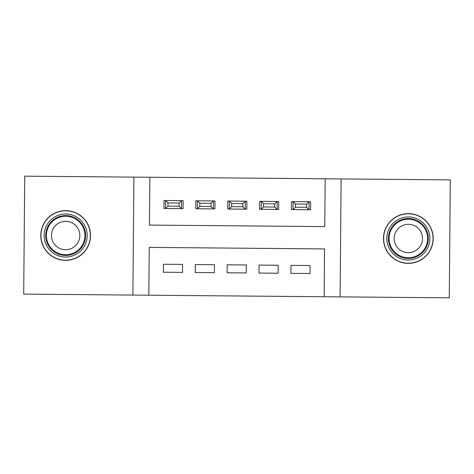<?xml version="1.0" encoding="UTF-8"?>
<svg xmlns="http://www.w3.org/2000/svg" width="474" height="474" viewBox="0 0 474 474"><rect width="100%" height="100%" fill="white"/><g stroke="black" fill="none" stroke-linecap="round" stroke-linejoin="round"><path stroke-width="0.71" d="M65.442 260.368A24.867 24.867 0 0 0 90.522 235.72A24.867 24.867 0 0 0 65.874 210.64A24.867 24.867 0 0 0 40.794 235.288A24.867 24.867 0 0 0 65.442 260.368M408.126 263.36A24.867 24.867 0 0 0 433.206 238.712A24.867 24.867 0 0 0 408.558 213.632A24.867 24.867 0 0 0 383.478 238.28A24.867 24.867 0 0 0 408.126 263.36M325.182 178.793L149.849 177.258L149.434 225.079L324.761 226.608L325.182 178.793L341.12 178.929L340.089 296.878L324.151 296.742L324.566 248.921L149.239 247.392L148.818 295.207L132.88 295.071L133.911 177.122L24.731 176.168L23.7 294.117L132.88 295.071M340.089 296.878L449.269 297.832L450.3 179.883L341.12 178.929M148.818 295.207L324.151 296.742M183.118 200.662L181.524 200.65L181.459 208.619L183.053 208.631L183.118 200.662M167.956 202.925L165.586 200.514L163.992 200.496L163.927 208.465L165.521 208.483L165.586 200.514L181.524 200.65L179.113 203.02L167.956 202.925L167.932 206.113L179.089 206.208L179.113 203.02M215 200.94L213.407 200.929L213.336 208.898L214.929 208.91L215 200.94M199.838 203.204L197.468 200.792L195.875 200.775L195.803 208.744L197.397 208.761L197.468 200.792L213.407 200.929L210.995 203.299L199.838 203.204L199.809 206.391L210.966 206.486L210.995 203.299M246.877 201.219L245.283 201.207L245.212 209.176L246.806 209.188L246.877 201.219M231.715 203.482L229.345 201.065L227.751 201.053L227.68 209.022L229.274 209.04L229.345 201.065L245.283 201.207L242.872 203.577L231.715 203.482L231.685 206.67L242.842 206.765L242.872 203.577M278.753 201.497L277.16 201.486L277.089 209.455L278.682 209.467L278.753 201.497M263.591 203.755L261.221 201.343L259.628 201.332L259.556 209.301L261.15 209.312L261.221 201.343L277.16 201.486L274.748 203.856L263.591 203.755L263.562 206.948L274.719 207.043L274.748 203.856M290.882 273.338L310.008 273.504L310.073 265.535L290.947 265.369L290.882 273.338M259 273.06L278.125 273.225L278.197 265.256L259.071 265.09L259 273.06M227.123 272.781L246.249 272.947L246.32 264.978L227.194 264.812L227.123 272.781M195.247 272.503L214.372 272.668L214.444 264.699L195.318 264.533L195.247 272.503M182.561 264.421L163.435 264.255L163.37 272.224L182.496 272.39L182.561 264.421M310.63 201.776L309.036 201.764L308.971 209.733L310.565 209.745L310.63 201.776M295.468 204.033L293.098 201.622L291.504 201.61L291.439 209.579L293.033 209.591L293.098 201.622L309.036 201.764L306.625 204.134L295.468 204.033L295.444 207.221L306.601 207.322L306.625 204.134M133.911 177.122L149.849 177.258M306.601 207.322L308.971 209.733L293.033 209.591L295.444 207.221M408.535 216.979A21.52 21.52 0 0 1 429.859 238.683A21.52 21.52 0 0 1 408.155 260.013A21.52 21.52 0 0 1 386.825 238.309A21.52 21.52 0 0 1 408.535 216.979M408.167 258.419A19.926 19.926 0 0 0 428.265 238.671A19.926 19.926 0 0 0 408.517 218.573A19.926 19.926 0 0 0 388.419 238.321A19.926 19.926 0 0 0 408.167 258.419M408.221 252.683A14.184 14.184 0 0 0 422.53 238.618A14.184 14.184 0 0 0 408.469 224.309A14.184 14.184 0 0 0 394.161 238.369A14.184 14.184 0 0 0 408.221 252.683M408.558 213.792A24.707 24.707 0 0 0 383.638 238.28A24.707 24.707 0 0 0 408.126 263.2A24.707 24.707 0 0 0 433.052 238.712A24.707 24.707 0 0 0 408.558 213.792M84.384 224.907A21.52 21.52 0 0 1 76.255 254.236A21.52 21.52 0 0 1 46.926 246.101A21.52 21.52 0 0 1 55.061 216.778A21.52 21.52 0 0 1 84.384 224.907M48.312 245.319A19.926 19.926 0 0 0 75.467 252.843A19.926 19.926 0 0 0 82.997 225.695A19.926 19.926 0 0 0 55.843 218.164A19.926 19.926 0 0 0 48.312 245.319M53.307 242.492A14.184 14.184 0 0 0 72.641 247.855A14.184 14.184 0 0 0 78.003 228.521A14.184 14.184 0 0 0 58.669 223.159A14.184 14.184 0 0 0 53.307 242.492M87.157 223.337A24.707 24.707 0 0 0 53.491 213.999A24.707 24.707 0 0 0 44.153 247.671A24.707 24.707 0 0 0 77.825 257.009A24.707 24.707 0 0 0 87.157 223.337M274.719 207.043L277.089 209.455L261.15 209.312L263.562 206.948M242.842 206.765L245.212 209.176L229.274 209.04L231.685 206.67M210.966 206.486L213.336 208.898L197.397 208.761L199.809 206.391M179.089 206.208L181.459 208.619L165.521 208.483L167.932 206.113M408.173 257.767A19.268 19.268 0 0 0 427.613 238.665A19.268 19.268 0 0 0 408.511 219.225A19.268 19.268 0 0 0 389.071 238.327A19.268 19.268 0 0 0 408.173 257.767M48.881 244.993A19.268 19.268 0 0 0 75.147 252.275A19.268 19.268 0 0 0 82.429 226.015A19.268 19.268 0 0 0 56.169 218.733A19.268 19.268 0 0 0 48.881 244.993"/></g></svg>
